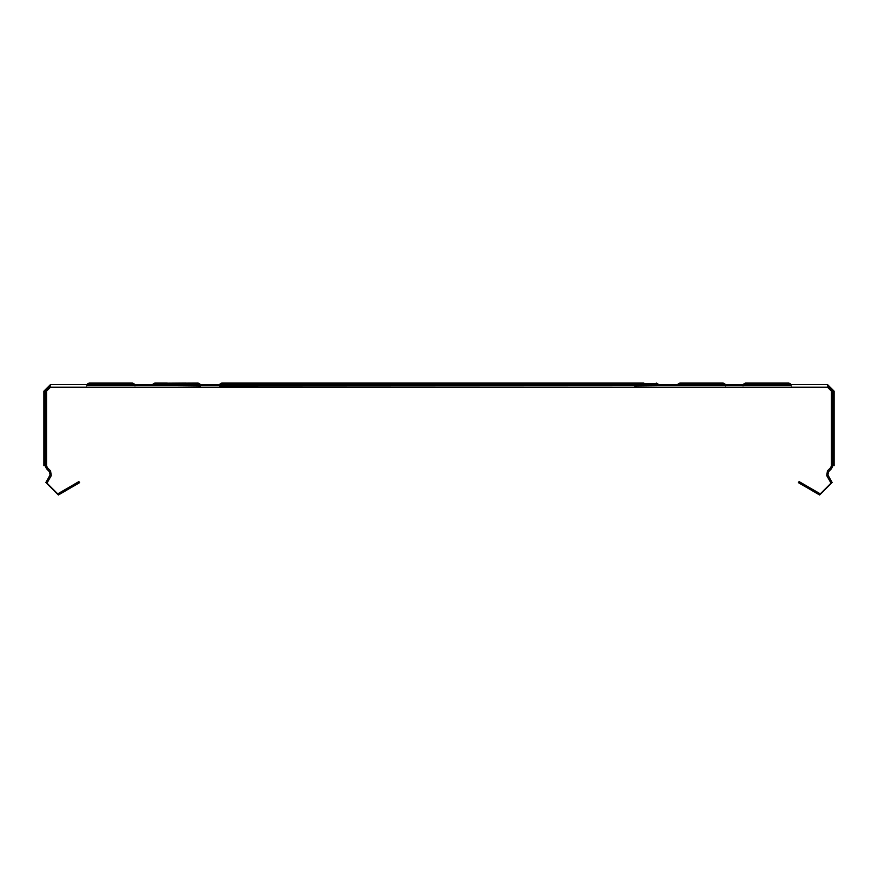 <?xml version="1.0" encoding="UTF-8"?>
<svg xmlns="http://www.w3.org/2000/svg" width="878" height="878" viewBox="0 0 878 878"><rect width="100%" height="100%" fill="white"/><g stroke="black" fill="none" stroke-linecap="round" stroke-linejoin="round"><path stroke-width="1.32" d="M832.783 463.946L832.783 465.702L834.1 465.702L834.1 391.182L833.222 391.182L827.537 385.497L827.537 384.619L834.1 391.182M45.217 465.801L43.9 465.702L43.9 391.182L50.463 384.619L88.25 384.619M692.336 383.038L722.122 383.203L725.678 385.398L677.377 385.398L677.377 384.619L679.912 383.038L723.132 383.038L725.678 384.619L725.678 385.925M724.976 385.069L678.079 385.069L680.933 383.203L678.815 384.191L680.933 383.203L678.815 384.191L680.933 383.203L678.815 384.191L680.933 383.203L678.815 384.191L680.933 383.203L678.815 384.191L680.933 383.203L678.815 384.191L680.933 383.203L678.815 384.191L680.933 383.203L678.815 384.191L680.933 383.203L678.815 384.191L680.933 383.203L678.815 384.191L680.933 383.203L678.815 384.191L680.933 383.203L678.815 384.191L680.933 383.203L678.815 384.191L680.933 383.203L678.815 384.191L680.933 383.203L678.815 384.191L680.933 383.203L678.815 384.191L680.933 383.203L678.815 384.191L680.933 383.203L678.815 384.191L680.933 383.203L678.815 384.191L680.933 383.203L678.815 384.191L680.933 383.203L678.815 384.191L680.933 383.203L678.815 384.191L680.933 383.203L692.336 383.203L680.933 383.203L692.336 383.203L680.933 383.203L692.336 383.203L680.933 383.203L692.336 383.203L680.933 383.203L692.336 383.203L680.933 383.203L692.336 383.203L680.933 383.203L692.336 383.203L680.933 383.203L692.336 383.203L680.933 383.203L692.336 383.203L680.933 383.203L692.336 383.203L680.933 383.203L692.336 383.203L680.933 383.203L692.336 383.203L680.933 383.203L692.336 383.203L680.933 383.203L692.336 383.203L680.933 383.203L692.336 383.203L680.933 383.203L692.336 383.203L680.933 383.203L692.336 383.203L680.933 383.203L692.336 383.203L680.933 383.203L692.336 383.203L680.933 383.203L692.336 383.203L680.933 383.203L692.336 383.203L680.933 383.203L692.336 383.203L680.933 383.203L692.336 383.203L680.933 383.203L692.336 383.203L680.933 383.203L692.336 383.203L680.933 383.203L692.336 383.203L680.933 383.203L692.336 383.203L680.933 383.203L692.336 383.203L680.933 383.203L678.815 384.191L724.24 384.191L722.122 383.203L710.708 383.038M743.007 385.925L745.543 384.355L776.35 384.355M743.512 385.694L790.804 385.694L790.277 385.058L744.028 385.058L745.543 384.355L757.966 384.355M745.224 384.377L743.512 384.377L745.543 383.038L744.028 383.752L790.277 383.752L788.762 383.038L745.543 383.038L743.007 384.619M643.772 384.355L234.228 384.355M153.024 385.069L200.623 385.398L200.623 384.619L198.088 383.038L155.878 383.203L167.292 383.203L155.878 383.203L167.292 383.203L155.878 383.203L167.292 383.203L155.878 383.203L167.292 383.203L155.878 383.203L167.292 383.203L155.878 383.203L167.292 383.203L155.878 383.203L167.292 383.203L155.878 383.203L167.292 383.203L155.878 383.203L167.292 383.203L155.878 383.203L167.292 383.203L155.878 383.203L167.292 383.203L155.878 383.203L167.292 383.203L155.878 383.203L167.292 383.203L155.878 383.203L167.292 383.203L155.878 383.203L167.292 383.203L155.878 383.203L167.292 383.203L155.878 383.203L167.292 383.203L155.878 383.203L167.292 383.203L155.878 383.203L167.292 383.203L155.878 383.203L167.292 383.203L155.878 383.203L167.292 383.203L155.878 383.203L167.292 383.203L155.878 383.203L167.292 383.203L155.878 383.203L167.292 383.203L155.878 383.203L167.292 383.203L155.878 383.203L167.292 383.203L155.878 383.203L167.292 383.203L155.878 383.203L167.292 383.203L155.878 383.203L167.292 383.203L155.878 383.203L167.292 383.203L155.878 383.203L167.292 383.203L155.878 383.203L167.292 383.203L155.878 383.203L167.292 383.203L155.878 383.203L167.292 383.203L155.878 383.203L167.292 383.203L155.878 383.203L167.292 383.203L155.878 383.203L167.292 383.203L155.878 383.203L167.292 383.203L155.878 383.203L167.292 383.203L155.878 383.203L167.292 383.203L155.878 383.203L167.292 383.203L155.878 383.203L167.292 383.203L155.878 383.203L167.292 383.203L155.878 383.203L167.292 383.203L155.878 383.203L167.292 383.203L155.878 383.203L167.292 383.203L155.878 383.203L167.292 383.203L155.878 383.203L167.292 383.203L155.878 383.203L167.292 383.203L155.878 383.203L167.292 383.203L155.878 383.203L167.292 383.203L155.878 383.203L167.292 383.203L155.878 383.203L167.292 383.203L155.878 383.203L167.292 383.203L155.878 383.203L167.292 383.203L155.878 383.203L167.292 383.203L155.878 383.203L167.292 383.203L155.878 383.203L152.322 385.398L200.623 385.925M197.067 383.203L199.185 384.191L197.067 383.203L199.185 384.191L197.067 383.203L199.185 384.191L197.067 383.203L199.185 384.191L197.067 383.203L199.185 384.191L197.067 383.203L199.185 384.191L197.067 383.203L199.185 384.191L197.067 383.203L199.185 384.191L197.067 383.203L199.185 384.191L197.067 383.203L199.185 384.191L197.067 383.203L199.185 384.191L197.067 383.203L199.185 384.191L197.067 383.203L199.185 384.191L197.067 383.203L199.185 384.191L197.067 383.203L199.185 384.191L197.067 383.203L199.185 384.191L197.067 383.203L199.185 384.191L197.067 383.203L199.185 384.191L197.067 383.203L199.185 384.191L197.067 383.203L199.185 384.191L197.067 383.203L199.185 384.191L197.067 383.203L199.185 384.191L197.067 383.203L199.185 384.191L197.067 383.203L199.185 384.191L197.067 383.203L199.185 384.191L197.067 383.203L199.185 384.191L197.067 383.203L199.185 384.191L197.067 383.203L199.185 384.191L197.067 383.203L199.185 384.191L197.067 383.203L199.185 384.191L197.067 383.203L199.185 384.191L197.067 383.203L199.185 384.191L197.067 383.203L199.185 384.191L197.067 383.203L199.185 384.191L197.067 383.203L199.185 384.191L197.067 383.203L199.185 384.191L197.067 383.203L199.185 384.191L197.067 383.203L199.185 384.191L197.067 383.203L199.185 384.191L197.067 383.203L199.185 384.191L197.067 383.203L199.185 384.191L197.067 383.203L199.185 384.191L197.067 383.203L199.185 384.191L197.067 383.203L199.185 384.191L197.067 383.203L199.185 384.191L197.067 383.203L199.185 384.191L197.067 383.203L199.185 384.191L197.067 383.203L199.185 384.191L153.76 384.191L155.878 383.203L153.76 384.191L155.878 383.203L153.76 384.191L155.878 383.203L153.76 384.191L155.878 383.203L153.76 384.191L155.878 383.203L153.76 384.191L155.878 383.203L153.76 384.191L155.878 383.203L153.76 384.191L155.878 383.203L153.76 384.191L155.878 383.203L153.76 384.191L155.878 383.203L153.76 384.191L155.878 383.203L153.76 384.191L155.878 383.203L153.76 384.191L155.878 383.203L153.76 384.191L155.878 383.203L153.76 384.191L155.878 383.203L153.76 384.191L155.878 383.203L153.76 384.191L155.878 383.203L153.76 384.191L155.878 383.203L153.76 384.191L155.878 383.203L153.76 384.191L155.878 383.203L153.76 384.191L155.878 383.203L153.76 384.191L155.878 383.203L153.76 384.191L155.878 383.203L153.76 384.191L155.878 383.203L153.76 384.191L155.878 383.203L153.76 384.191L155.878 383.203L153.76 384.191L155.878 383.203L153.76 384.191L155.878 383.203L153.76 384.191L155.878 383.203L153.76 384.191L155.878 383.203L153.76 384.191L155.878 383.203L153.76 384.191L155.878 383.203L153.76 384.191L155.878 383.203L153.76 384.191L155.878 383.203L153.76 384.191L155.878 383.203L153.76 384.191L155.878 383.203L153.76 384.191L155.878 383.203L153.76 384.191L155.878 383.203L153.76 384.191L155.878 383.203L153.76 384.191L155.878 383.203L153.76 384.191L155.878 383.203L153.76 384.191L155.878 383.203L153.76 384.191L155.878 383.203L185.664 383.038M134.992 385.925L132.457 384.355L89.238 384.355L101.65 384.355L89.238 384.355L101.65 384.355L89.238 384.355L101.65 384.355L89.238 384.355L101.65 384.355L89.238 384.355L101.65 384.355L89.238 384.355L101.65 384.355L89.238 384.355L101.65 384.355L89.238 384.355L101.65 384.355L89.238 384.355L101.65 384.355L89.238 384.355L101.65 384.355L89.238 384.355L101.65 384.355L89.238 384.355L101.65 384.355L89.238 384.355L101.65 384.355L89.238 384.355L101.65 384.355L89.238 384.355L101.65 384.355L89.238 384.355L101.65 384.355L89.238 384.355L101.65 384.355L89.238 384.355L101.65 384.355L89.238 384.355L101.65 384.355L89.238 384.355L101.65 384.355L89.238 384.355L101.65 384.355L89.238 384.355L101.65 384.355L89.238 384.355L101.65 384.355L89.238 384.355L101.65 384.355L89.238 384.355L101.65 384.355L89.238 384.355L101.65 384.355L89.238 384.355L101.65 384.355L89.238 384.355L101.65 384.355L89.238 384.355L101.65 384.355L89.238 384.355L101.65 384.355L89.238 384.355L101.65 384.355L89.238 384.355L101.65 384.355L89.238 384.355L101.65 384.355L89.238 384.355L101.65 384.355L89.238 384.355L101.65 384.355L89.238 384.355L101.65 384.355L89.238 384.355L101.65 384.355L89.238 384.355L87.723 385.058L89.238 384.355M133.972 385.058L132.457 384.355L133.972 385.058L132.457 384.355L133.972 385.058L132.457 384.355L133.972 385.058L132.457 384.355L133.972 385.058L132.457 384.355L133.972 385.058L132.457 384.355L133.972 385.058L132.457 384.355L133.972 385.058L132.457 384.355L133.972 385.058L132.457 384.355L133.972 385.058L132.457 384.355L133.972 385.058L132.457 384.355L133.972 385.058L132.457 384.355L133.972 385.058L132.457 384.355L133.972 385.058L132.457 384.355L133.972 385.058L132.457 384.355L133.972 385.058L132.457 384.355L133.972 385.058L132.457 384.355L133.972 385.058L132.457 384.355L133.972 385.058L132.457 384.355L133.972 385.058L132.457 384.355L133.972 385.058L132.457 384.355L133.972 385.058L132.457 384.355L133.972 385.058L132.457 384.355L133.972 385.058L132.457 384.355L133.972 385.058L132.457 384.355L133.972 385.058L132.457 384.355L133.972 385.058L132.457 384.355L133.972 385.058L132.457 384.355L133.972 385.058L132.457 384.355L133.972 385.058L132.457 384.355L133.972 385.058L132.457 384.355L133.972 385.058L132.457 384.355L133.972 385.058L132.457 384.355L133.972 385.058L132.457 384.355L133.972 385.058L132.457 384.355L133.972 385.058L132.457 384.355L133.972 385.058L132.457 384.355L133.972 385.058L132.457 384.355L133.972 385.058L132.457 384.355L133.972 385.058L132.457 384.355L133.972 385.058L132.457 384.355L133.972 385.058L132.457 384.355L133.972 385.058L132.457 384.355L133.972 385.058L132.457 384.355L133.972 385.058L132.457 384.355L133.972 385.058L132.457 384.355L133.972 385.058L132.457 384.355L133.972 385.058L132.457 384.355L133.972 385.058L132.457 384.355L133.972 385.058L132.457 384.355L133.972 385.058L132.457 384.355L133.972 385.058L132.457 384.355L133.972 385.058L132.457 384.355L133.972 385.058L132.457 384.355L133.972 385.058L132.457 384.355L133.972 385.058L132.457 384.355L133.972 385.058L132.457 384.355L133.972 385.058L132.457 384.355L133.972 385.058L132.457 384.355L133.972 385.058L132.457 384.355L133.972 385.058L132.457 384.355L133.972 385.058L132.457 384.355L133.972 385.058L132.457 384.355L120.034 384.355L132.457 384.355L120.034 384.355L132.457 384.355L120.034 384.355L132.457 384.355L120.034 384.355L132.457 384.355L120.034 384.355L132.457 384.355L120.034 384.355L132.457 384.355L120.034 384.355L132.457 384.355L120.034 384.355L132.457 384.355L120.034 384.355L132.457 384.355L120.034 384.355L132.457 384.355L120.034 384.355L132.457 384.355L120.034 384.355L132.457 384.355L120.034 384.355L132.457 384.355L120.034 384.355L132.457 384.355L120.034 384.355L132.457 384.355L120.034 384.355L132.457 384.355L120.034 384.355L132.457 384.355L120.034 384.355L132.457 384.355L120.034 384.355L132.457 384.355L120.034 384.355L132.457 384.355L120.034 384.355L132.457 384.355L133.972 385.058L87.723 385.058L87.196 385.694L134.488 385.694M243.415 385.925L243.415 383.038L221.805 383.038L234.228 383.038M643.772 383.038L243.415 383.038M132.776 384.377L134.488 384.377L132.457 383.038L133.972 383.752L87.723 383.752L89.238 383.038L132.457 383.038L134.992 384.619M790.277 383.752L790.804 384.377L789.081 384.377M634.585 385.925L658.248 385.716L656.195 384.355L657.699 385.058L634.585 385.058L634.585 383.038M219.621 385.826L634.585 385.694L634.585 385.058L220.301 385.058L221.805 384.355L219.555 385.859M656.195 383.038L657.699 383.752L220.301 383.752L221.805 383.038M221.486 384.377L219.27 384.619M657.699 383.752L658.226 384.377L656.514 384.377M87.723 383.752L87.196 384.377L88.919 384.377M87.361 385.497L790.639 385.497M50.463 385.925L44.778 391.182L50.463 385.497L50.463 384.619M44.778 465.702L44.778 391.182L43.9 391.182M45.217 391.182L45.217 465.702L46.446 468.676L49.662 471.892L50.079 475.053L45.832 482.406L58.387 494.962L79.602 482.713L78.943 481.572L57.728 493.82L46.973 483.065L51.209 475.711L50.584 470.959L47.368 467.744L46.523 465.702L46.523 391.182L50.463 387.242L827.537 387.242L831.477 391.182L831.477 465.702L830.632 467.744L827.416 470.959L826.791 475.711L831.027 483.065L820.271 493.82L799.057 481.572L798.398 482.713L819.613 494.962L832.168 482.406L827.921 475.053L828.338 471.892L831.554 468.676L832.783 465.702L832.783 391.182L833.222 465.702M677.377 385.398L678.079 385.069L677.377 385.398L678.079 385.069L677.377 385.398L678.079 385.069L677.377 385.398L678.079 385.069L677.377 385.398L678.079 385.069L677.377 385.398L678.079 385.069L677.377 385.398L678.079 385.069L677.377 385.398L678.079 385.069L677.377 385.398L678.079 385.069L677.377 385.398L678.079 385.069L677.377 385.398L678.079 385.069L677.377 385.398L678.079 385.069L677.377 385.398L678.079 385.069L677.377 385.398L678.079 385.069L677.377 385.398L678.079 385.069L677.377 385.398L678.079 385.069L677.377 385.398L678.079 385.069L677.377 385.398L678.079 385.069L677.377 385.398L678.079 385.069L677.377 385.398L678.079 385.069L677.377 385.398L678.079 385.069L677.377 385.398L678.079 385.069L677.377 385.398L678.079 385.069L677.377 385.398L678.079 385.069L677.377 385.398L678.079 385.069L677.377 385.398L677.882 385.694M790.277 385.058L788.762 384.355L790.277 385.058M791.308 385.925L790.804 385.694L791.308 385.925M744.028 385.058L745.543 384.355M723.132 383.39L724.646 383.752L724.646 384.685M679.912 383.39L678.398 383.752L678.398 384.685M790.804 384.377L791.308 384.619L790.804 384.377M199.185 384.191L199.921 385.069M86.692 385.925L87.196 385.694L86.692 385.925M167.292 383.038L154.868 383.038L152.827 384.377M154.868 383.39L153.354 383.752L153.354 384.685M198.088 383.39L199.602 383.752L199.602 384.685M87.196 384.377L86.692 384.619L87.196 384.377M657.172 384.619L677.377 384.619M725.678 384.619L744.566 384.619M789.75 384.619L827.537 384.619M133.434 384.619L152.322 384.619M200.623 384.619L220.828 384.619M832.783 391.182L827.537 385.925M677.882 384.377L677.882 385.255M725.173 384.377L725.173 385.255M200.118 384.377L200.118 385.255M677.377 385.497L658.061 385.497M219.939 385.497L200.623 385.497M743.677 385.497L725.678 385.497M152.322 385.497L134.323 385.497M657.699 385.058L656.195 384.355M220.301 385.058L221.805 384.355M220.301 383.752L219.774 384.377M658.226 384.377L658.73 384.619"/></g></svg>
